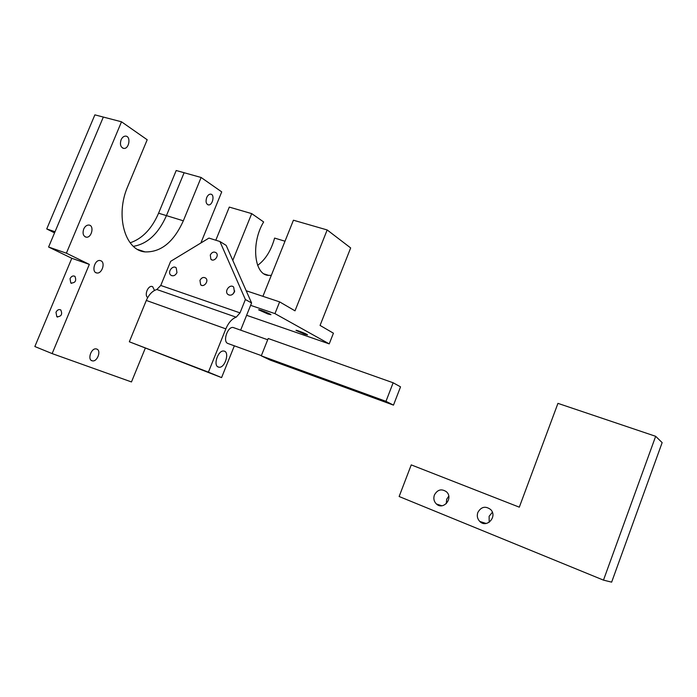 <?xml version="1.0" encoding="UTF-8"?>
<svg xmlns="http://www.w3.org/2000/svg" width="697" height="697" viewBox="0 0 697 697"><rect width="100%" height="100%" fill="white"/><g stroke="black" fill="none" stroke-linecap="round" stroke-linejoin="round"><path stroke-width="1.05" d="M448.755 496.168L446.672 499.261L446.28 503.687M492.361 512.295L489.12 516.285L489.189 522.288M603.48 580.131L611.644 582.143L662.15 442.621L655.659 436.305L557.94 403.363L519.309 507.172L411.239 464.89L399.137 496.508L603.48 580.131L655.659 436.305M434.397 495.009C437.489 489.555 441.515 488.484 446.463 491.786C453.686 498.128 443.344 510.692 436.427 504.001C433.943 501.509 433.264 498.512 434.397 495.009M477.837 512.452C481.157 506.728 485.417 505.752 490.627 509.516C497.841 516.451 486.698 528.674 479.78 521.443C477.375 518.882 476.731 515.885 477.837 512.452M271.325 275.332L268.693 275.385C254.248 275.254 250.702 243.236 263.649 221.951L251.713 213.622L229.296 207.096L215.809 240.221M257.637 265.348C265.487 259.615 271.142 250.519 274.601 238.086L285.012 241.214M246.616 315.297L329.219 343.882L333.427 333.201L320.062 325.421L350.669 247.932L327.172 229.949L295.005 310.836L279.636 301.888L246.189 290.754M329.219 343.882L274.958 313.615L279.636 301.888M274.958 313.615L250.615 305.338M251.713 213.622L232.789 260.373M304.545 334.159L296.025 330.378C295.746 329.62 307.839 334.377 307.534 334.9L304.545 334.159M267.918 313.998L258.648 309.834C258.352 308.989 271.255 314.103 270.924 314.695L267.918 313.998M327.172 229.949L293.428 220.217L262.908 296.321M227.727 343.421C222.543 341.486 227.631 326.431 233.12 327.477L234.305 327.895L233.12 327.477C227.631 326.431 222.543 341.486 227.727 343.421L261.366 355.618M393.483 405.123L385.972 401.333L393.143 382.775L400.54 386.852L393.483 405.123L270.148 360.07L261.27 355.845L385.972 401.333M261.27 355.845L268.197 338.498L393.143 382.775M54.54 232.894L46.734 228.947L55.037 231.735L103.33 117.061L121.505 121.792L66.389 253.185L89.338 264.39L52.136 353.597L131.472 381.947L145.255 348.273M46.734 228.947L94.879 114.857L103.33 117.061L48.59 247.026L66.389 253.185M158.576 213.212L166.444 215.626L184.121 172.725L176.202 170.512L158.576 213.212C151.807 228.808 142.336 238.67 130.156 242.809M137.814 249.509L145.028 251.896C160.972 252.384 173.745 242.016 183.337 220.801L166.444 215.626C158.463 233.695 147.45 243.933 133.397 246.337C147.45 243.933 158.463 233.695 166.444 215.626L184.121 172.725L201.119 177.482L221.724 191.893L200.858 243M145.028 251.896C125.085 250.441 114.944 215.634 127.76 186.43L147.198 139.766L121.505 121.792M183.337 220.801L201.119 177.482M89.338 264.39L71.8 258.291L34.85 346.531L52.136 353.597M55.987 312.256C57.293 309.843 58.888 309.067 60.787 309.938C62.669 314.364 61.345 316.638 56.823 316.743L55.987 312.256M70.04 278.652C71.399 276.178 73.037 275.411 74.962 276.369C76.67 280.856 75.276 283.069 70.772 282.991L70.04 278.652M71.8 258.291L48.59 247.026M96.778 349.075L96.299 348.936C91.141 347.655 87.038 360.14 92.379 360.846C97.249 362.1 101.544 350.574 96.778 349.075M100.978 260.809L100.072 260.53C94.539 259.406 91.202 272.466 96.874 272.98C101.84 274.052 105.639 262.778 100.978 260.809M154.499 290.449L152.678 286.685L151.963 286.45C147.869 285.509 144.113 295.31 147.703 297.575M121.086 139.801C122.228 137.335 123.761 136.107 125.678 136.115C131.184 136.29 129.163 149.175 123.77 148.409C120.616 147.355 119.727 144.479 121.086 139.801M83.701 229.06C85.008 226.307 86.75 224.965 88.92 225.053C94.565 225.48 91.682 238.182 86.184 237.163C83.196 236.126 82.377 233.425 83.701 229.06M206.695 197.591C207.741 195.273 209.065 194.132 210.668 194.149C215.024 194.358 212.681 205.624 208.429 204.901C206.068 204.012 205.484 201.572 206.695 197.591M234.723 290.954L233.051 293.968M240.648 330.143L251.573 302.951L226.177 245.396L219.912 241.502L208.952 238.086L170.652 261.34L160.763 285.456L156.851 289.508C152.46 290.841 148.949 294.491 146.309 300.442L129.328 341.783L208.403 372.154L225.845 328.862C228.538 322.615 231.988 318.729 236.187 317.196L240.012 312.875L245.388 299.518L219.912 241.502M129.328 341.783L221.585 377.6L234.375 345.773M176.96 272.649L176.228 267.875C172.812 264.555 167.088 272.187 170.782 275.123C173.196 276.509 175.252 275.681 176.96 272.649M234.427 291.947L233.678 287.086C230.149 283.444 223.99 291.119 227.823 294.369C230.402 295.955 232.606 295.145 234.427 291.947M210.276 254.997C211.949 252.087 213.935 251.364 216.227 252.828C219.511 255.755 213.935 262.481 210.895 259.275L210.276 254.997M199.952 280.368C201.572 277.519 203.524 276.787 205.798 278.164C209.187 280.987 203.812 287.905 200.658 284.794L199.952 280.368M251.573 302.951L245.388 299.518M221.585 377.6L208.403 372.154M218.231 367.014C212.899 365.237 218.196 349.938 223.763 351.053C230.08 351.419 225.044 368.356 218.963 367.214L218.231 367.014M240.012 312.875L160.763 285.456M236.187 317.196L156.851 289.508M146.309 300.442L225.845 328.862M441.828 505.761L436.427 504.001M486.149 523.473L479.78 521.443M264.302 273.973L268.676 275.376M267.692 339.753L233.12 327.477M91.412 360.462L92.379 360.846M95.811 272.605L96.874 272.98M208.429 204.901L207.75 204.7M86.184 237.163L85.104 236.806M123.77 148.409L122.759 148.13M70.772 282.991L71.625 283.374M56.823 316.743L57.685 317.091M171.959 275.742L170.782 275.123M229.2 295.119L227.823 294.369M218.963 367.214L217.769 366.761M210.895 259.275L212.019 259.929M200.658 284.794L201.816 285.413"/></g></svg>
